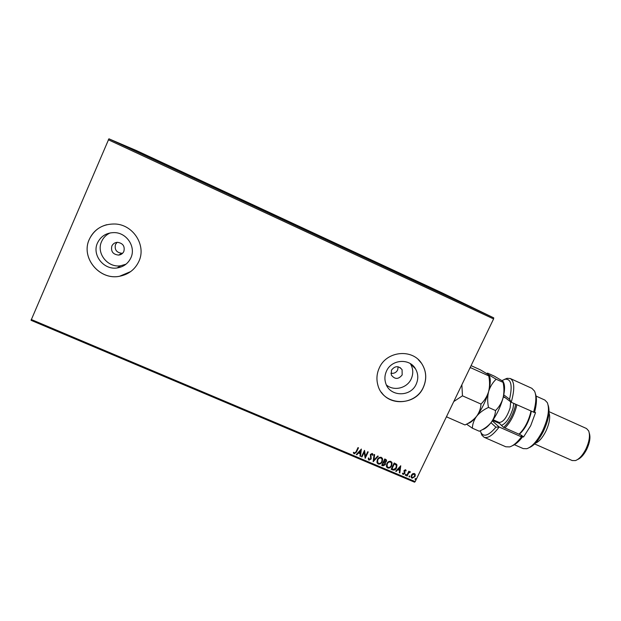 <?xml version="1.0" encoding="UTF-8"?>
<svg xmlns="http://www.w3.org/2000/svg" width="621" height="621" viewBox="0 0 621 621"><rect width="100%" height="100%" fill="white"/><g stroke="black" fill="none" stroke-linecap="round" stroke-linejoin="round"><path stroke-width="0.93" d="M391.447 370.186L391.331 375.022C394.832 379.54 398.441 379.516 402.16 374.937L402.082 369.681C398.472 365.567 394.933 365.738 391.447 370.186M390.888 373.221C393.877 373.733 396.136 372.654 397.657 370L398.162 366.77M111.842 246.048C110.717 251.443 112.968 254.455 118.588 255.091C121.056 254.812 122.818 253.578 123.866 251.389C125.038 246.219 122.919 243.199 117.516 242.322C114.869 242.485 112.975 243.727 111.842 246.048M117.105 242.345L115.459 244.534C114.388 249.758 116.577 252.677 122.026 253.306L122.624 253.228M97.481 242.966C91.691 254.998 103.816 270.244 117.159 267.946C123.587 266.906 128.159 263.521 130.899 257.785C136.139 246.91 126.715 232.572 114.186 232.603C106.401 232.72 100.827 236.174 97.481 242.966M110.189 232.914C106.23 234.722 103.365 237.587 101.611 241.507C95.983 253.182 107.736 267.985 120.684 265.765L126.032 264.166M386.503 371.094C384.655 375.177 384.415 379.307 385.788 383.46C389.794 396.85 410.636 397.316 416.163 384.236C418.531 378.872 418.29 373.702 415.433 368.734C409.418 357.975 391.471 359.396 386.503 371.094M386.402 384.966C393.916 391.478 407.089 388.257 411.195 378.95C413.493 373.726 413.252 368.695 410.473 363.859L410.334 363.65M379.299 367.919C376.737 373.547 376.264 379.268 377.871 385.082C382.901 405.87 414.913 407.376 423.328 387.442C427.031 378.989 426.448 370.962 421.581 363.37C412.088 348.373 386.479 351.044 379.299 367.919M381.372 392.262C391.191 406.871 416.155 403.891 423.281 387.395C426.984 378.942 426.402 370.923 421.543 363.332L418.181 359.481M106.952 224.67C98.7 226.859 92.832 231.757 89.323 239.357C80.497 257.661 99.546 280.568 119.558 276.267C128.594 274.474 135.036 269.498 138.894 261.356C146.486 245.613 133.391 224.709 115.18 224.002C103.125 223.762 94.501 228.885 89.292 239.364C80.536 257.645 99.577 280.545 119.581 276.252L130.713 271.563M31.229 319.473L415.185 481.617L414.556 482.199L31.05 320.312L108.908 138.801L136.403 150.546L442.043 292.825L493.749 317.867L493.586 318.938L108.31 139.764M486.74 314.575L490.435 316.306L486.74 314.575M483.767 313.209L482.377 312.542L483.767 313.209M479.024 310.974L481.05 311.944L479.024 310.974M469.787 306.712L466.534 305.159L469.787 306.712M458.888 301.635L461.24 302.722L458.888 301.635M450.31 297.645L446.631 295.899L450.31 297.645M439.163 292.46L442.362 293.95L439.163 292.46M431.657 288.951L430.136 288.253L431.657 288.951M108.908 138.801L493.749 317.867M434.001 290.015L437.681 291.769L433.986 290.046M446.305 295.782L443.821 294.595L446.305 295.782M452.181 298.499L457.196 300.836L452.181 298.499M461.605 302.877L466.612 305.214L461.605 302.877M473.055 308.187L476.99 310.058L473.039 308.218M482.106 312.433L482.936 312.821L482.106 312.433M485.808 314.156L486.639 314.552L485.808 314.156M491.84 316.966L492.67 317.354L491.84 316.966M412.686 473.683L414.362 473.474L415.294 474.786L414.975 476.618L412.065 478.232L411.203 477.277L411.436 475.119L412.686 473.683M406.623 475.833L408.835 471.23L409.317 471.44L408.998 472.115L410.202 471.712L410.031 472.418L408.688 472.946L407.104 476.043L406.623 475.833M405.513 469.732L406.134 470.78L405.66 471.06L405.272 470.307L404.512 470.726L404.799 473.567L403.138 474.46L402.439 473.412L402.92 473.109L403.355 473.87L404.302 473.381L404.015 470.547L405.513 469.732M392.627 469.918L391.152 469.297L394.18 462.971L396.54 464.244L396.959 465.044L396.524 467.869C395.724 469.717 394.428 470.4 392.627 469.918L391.191 469.22M381.713 465.308L384.741 458.966L385.641 459.346L386.549 460.254L386.355 461.535L385.113 462.637L385.346 464.679L382.986 465.843L381.713 465.308M373.128 461.675L374.106 454.448L374.642 454.681L373.904 460.161L377.747 456L378.282 456.225L373.128 461.675M361.965 456.955L361.476 456.753L364.496 450.372L365.451 456.489L367.71 451.739L368.199 451.941L365.171 458.314L364.216 452.22L361.965 456.955L361.515 456.676M355.98 451.863L357.991 447.609L358.488 447.819L356.438 452.135L354.203 453.873L353.341 452.624L353.823 452.235L354.513 453.214L355.98 451.863M415.185 481.617L493.586 318.938M361.368 449.045L360.49 456.334L359.947 456.109L360.258 453.78L358.457 453.019L356.827 454.782L356.283 454.556L361.368 449.045L360.49 456.334M368.998 460.13L368.222 458.127L368.773 457.972L369.27 459.462L370.683 458.764L370.364 454.456L372.212 453.454L372.934 455.053L372.367 455.278L371.894 454.098L370.869 454.634L371.172 458.973L368.998 460.13L368.369 459.486M377.327 459.672C378.158 457.848 379.501 457.072 381.356 457.335L382.652 458.997L382.249 461.721C381.41 463.538 380.068 464.306 378.212 464.019L376.916 462.265L377.327 459.672M386.798 463.685C387.628 461.861 388.963 461.085 390.819 461.349L392.076 462.886L391.696 465.719C390.857 467.535 389.522 468.304 387.675 468.017L386.409 466.41L386.798 463.685M400.755 465.758L399.831 472.969L399.303 472.744L399.629 470.446L397.851 469.693L396.229 471.44L395.701 471.223L400.755 465.758L399.831 472.969M405.303 474.747L405.955 474.39L406.111 475.088L405.451 475.438L405.303 474.747M409.014 476.315L409.674 475.958L409.821 476.656L409.169 477.006L409.014 476.315M415.053 478.869L415.713 478.512L415.86 479.21L415.208 479.559L415.053 478.869M358.395 447.78L356.392 452.018L354.203 453.873M354.156 453.757L353.496 453.089M360.436 456.218L359.963 456.016M358.457 453.019L360.258 453.78M358.402 452.903L356.827 454.782M356.772 454.665L356.345 454.487M360.677 450.605L358.922 452.336L360.359 453.035L360.677 450.605L358.977 452.453M364.558 450.404L365.451 456.489M368.106 451.902L365.171 458.314M361.911 456.846L364.216 452.22M368.711 457.995L368.897 459.051M372.685 453.873L372.934 455.053M372.879 454.937L372.359 455.146M371.839 453.99L370.869 454.634M370.807 454.518L370.776 455.581M370.714 455.465L371.079 456.474M371.024 456.357L371.172 458.973M371.11 458.857L368.944 460.014M374.572 454.65L373.904 460.161M378.166 456.171L373.213 461.713M382.35 458.189L382.249 461.721M382.187 461.597C381.348 463.421 380.005 464.19 378.15 463.903L378.212 464.019M378.15 463.903L377.157 463.018M381.83 458.686L381.007 457.879C379.509 457.669 378.43 458.298 377.762 459.757L377.677 462.56M381.76 461.512L382.094 459.354L381.069 457.995C379.571 457.786 378.492 458.414 377.824 459.874L377.49 461.977L378.507 463.367C380.005 463.6 381.092 462.987 381.76 461.512M386.394 459.889L386.355 461.535M386.285 461.419L385.113 462.637M385.362 462.963L385.346 464.679M385.276 464.562L382.986 465.843M382.916 465.727L381.752 465.23M384.834 463.25L383.568 462.389L382.513 464.865L384.857 464.469L384.624 463.018L383.638 462.505L382.513 464.865M385.882 460.371L384.849 459.703L383.949 461.853L385.858 461.341L385.983 460.596L384.919 459.819L383.949 461.853M391.781 462.156L391.696 465.719M391.626 465.603C390.795 467.419 389.452 468.18 387.605 467.9L387.675 468.017M387.605 467.9L386.642 467.062M391.261 462.653L390.462 461.884C388.963 461.682 387.892 462.303 387.225 463.771L387.155 466.596M391.207 465.509L391.525 463.274L390.524 462.008C389.033 461.799 387.954 462.428 387.287 463.887L386.968 466.084L387.962 467.365C389.46 467.597 390.539 466.984 391.207 465.509M396.71 464.469L396.524 467.869M396.462 467.745C395.655 469.592 394.358 470.276 392.557 469.802M396.182 464.966L394.288 463.708L391.89 468.739L393.861 469.468L396.043 467.66L396.392 465.44L394.358 463.825L391.952 468.855M399.761 472.845L399.319 472.659M397.851 469.693L399.629 470.446M397.782 469.577L396.229 471.44M396.159 471.323L395.763 471.153M400.064 467.303L398.302 469.018L399.73 469.709L400.064 467.303L398.372 469.134M405.855 470.012L406.134 470.78M406.064 470.664L405.637 470.904M405.202 470.19L404.512 470.726M404.434 470.609L404.426 471.199M404.349 471.075L404.985 472.783M404.908 472.659L404.799 473.567M404.729 473.443L403.138 474.46M403.068 474.335L402.594 473.939M402.874 473.14L403.045 473.559M406.157 474.623L406.111 475.088M406.033 474.964L405.451 475.438M409.208 471.393L408.998 472.115M410.419 471.906L410.031 472.418M409.775 472.123L408.688 472.946M408.61 472.829L407.104 476.043M409.782 476.035L409.821 476.656M409.744 476.532L409.169 477.006M414.983 473.97L415.294 474.786M415.216 474.661L414.975 476.618M414.898 476.493L412.065 478.232M411.995 478.116L411.327 477.58M414.502 474.374L414.005 473.916L411.839 475.205L411.808 477.184M414.494 476.416L414.673 474.708L414.083 474.04L411.917 475.329L411.715 476.959L412.336 477.673L414.494 476.416M415.907 478.729L415.86 479.21M415.783 479.086L415.208 479.559M435.616 290.791L434.242 290.154L435.616 290.791M456.559 300.533L452.554 298.67L456.559 300.533M458.337 301.348L459.509 301.899L458.337 301.348M458.803 301.581L460.72 302.481L458.803 301.581M465.967 304.911L461.962 303.048L465.967 304.911M467.202 305.47L470.982 307.248L467.202 305.478M474.824 309.033L473.466 308.404L474.824 309.033M489.822 316.019L487.143 314.769L489.822 316.019M480.289 430.749L481.081 432.853C484 437.285 488.937 435.391 495.907 427.178L490.97 422.722M484.046 437.238L505.797 446.778L509.631 446.91C513.241 445.839 517.192 442.494 521.477 436.866L499.152 427C492.965 435.197 487.927 438.612 484.046 437.238L481.803 435.042L480.879 432.457M492.329 420.922L499.152 427L495.907 427.178M548.18 405.265C550.144 411.537 548.576 420.184 543.476 431.23C538.912 440.079 534.184 445.529 529.309 447.594M514.398 444.721L523.247 448.618L526.825 448.711C532.15 446.786 537.382 440.887 542.506 430.997C548.149 418.694 549.764 409.255 547.357 402.68L544.896 400.079L536.086 396.089M548.98 412.748C550.524 417.211 549.453 423.444 545.766 431.463C542.428 437.906 538.974 441.818 535.411 443.184M589.298 433.124C590.664 437.324 589.779 442.781 586.643 449.488C583.849 454.844 580.806 458.205 577.507 459.563M534.642 443.961L572.22 460.557L575.45 460.58C579.16 459.152 582.607 455.387 585.789 449.301C589.337 441.686 590.299 435.562 588.677 430.92L586.511 428.529L549.042 411.661M534.596 412.181L535.543 412.6L530.683 425.734L523.534 437.005L521.174 435.958L522.44 437.037C518.838 441.64 515.477 444.535 512.356 445.715M535.457 393.908C537.025 398.123 536.707 404.325 534.502 412.515L511.238 402.268L503.452 396.345M533.563 412.282C536.249 402.687 536.567 395.624 534.526 391.098L531.871 388.327L510.245 378.507C514.553 381.178 514.887 389.095 511.238 402.268L509.554 399.225C512.682 385.284 511.168 378.624 504.997 379.229L501.923 380.619M504.562 379.353L507.109 378.305L510.245 378.507M503.778 394.863L509.554 399.225M497.933 421.892L503.468 427.302L521.524 435.29L523.534 437.005M521.477 436.866L522.44 437.037M498.244 422.032L498.298 422.66M503.639 427.38C508.646 422.785 512.434 416.062 515.019 407.205L515.655 404.248M516.812 404.768L516.237 407.329C513.714 416.117 509.942 422.986 504.92 427.947M531.312 411.273L530.707 414.23C528.192 423.087 524.38 429.771 519.272 434.296M519.009 434.18C524.124 429.282 527.912 422.443 530.373 413.664L530.916 411.094M486.693 373.493L489.092 375.239L488.743 375.884C489.868 381.294 489.822 386.51 488.618 391.548C490.14 386.642 492.647 382.536 496.148 379.229L480.444 369.875L471.075 365.637M488.743 375.884L470.532 367.648L469.701 368.486M489.27 375.783C490.792 378.849 490.574 384.104 488.618 391.548C487.105 396.454 484.559 400.63 480.972 404.061L462.466 395.825L461.861 384.764M480.972 404.061C480.77 408.424 479.319 412.491 476.625 416.256C473.652 419.843 469.771 422.746 464.974 424.95L446.771 416.955L446.841 415.923M453.772 401.539L462.466 395.825M464.974 424.95L465.548 424.663M466.526 424.159L472.371 428.195C472.519 424.011 473.939 420.029 476.625 416.256C479.591 412.662 483.542 409.713 488.486 407.407C487.361 401.872 487.407 396.586 488.618 391.548C485.901 400.918 481.904 409.154 476.625 416.256C473.349 420.448 470.47 422.847 467.978 423.475M487.027 373.353L487.617 373.12L494.332 376.155L502.249 380.844L503.313 381.713L503.072 382.365C504.213 387.76 504.198 392.984 503.033 398.014C500.394 407.384 496.396 415.589 491.04 422.629C487.819 426.658 484.939 429.01 482.401 429.678M503.515 382.342C505.052 385.501 504.896 390.725 503.033 398.014C501.566 402.928 499.059 407.104 495.527 410.543C495.279 414.867 493.78 418.896 491.04 422.629C488.028 426.185 484.116 429.057 479.296 431.238L479.629 431.075M479.296 431.238L472.371 428.195M495.527 410.543L488.486 407.407M503.072 382.365L496.148 379.229M498.694 423.111L492.663 420.448M499.152 422.435L499.191 422.451C503.235 422.288 506.883 417.444 510.12 407.935L510.679 401.841M513.8 403.417L513.031 408.238C509.903 417.941 505.991 423.662 501.294 425.401M498.741 423.157L498.562 422.171M122.026 253.306L118.588 255.091M120.684 265.765L117.159 267.946M410.473 363.859L415.433 368.734M400.033 367.5L402.082 369.681M481.081 432.853L481.803 435.042M504.997 379.229L507.109 378.305M505.595 397.968L503.313 396.943M499.191 422.451L493.136 419.765"/></g></svg>
